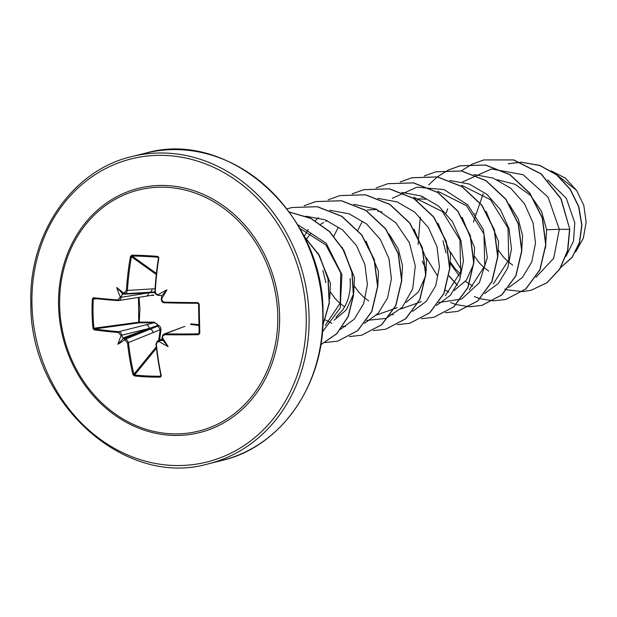 <?xml version="1.0" encoding="UTF-8"?>
<svg xmlns="http://www.w3.org/2000/svg" width="617" height="617" viewBox="0 0 617 617"><rect width="100%" height="100%" fill="white"/><g stroke="black" fill="none" stroke-linecap="round" stroke-linejoin="round"><path stroke-width="0.93" d="M162.07 337.568L162.695 335.085L165.194 333.851A157.142 23.03 -1.9 0 0 198.504 333.851L199.808 333.311L198.458 334.699A157.844 23.13 178.1 0 1 164.994 334.707L162.981 335.702L162.518 337.406A158.006 63.127 91.9 0 0 162.556 337.962A117.006 35.717 56 0 1 168.132 346.623A117.006 105.985 -171 0 1 159.248 341.633A158.006 31.475 176.3 0 1 158.716 341.617L157.35 342.011L156.356 344.286L155.924 344.155L157.242 341.224L158.924 340.746L158.716 341.617M156.356 344.286A157.844 71.695 92.4 0 0 161.322 375.9L160.312 377.134A158.068 77.881 164.8 0 1 147.054 376.902A158.068 77.881 164.8 0 1 134.375 375.915L134.575 374.982A157.366 77.534 -15.2 0 0 147.201 375.961A157.366 77.534 -15.2 0 0 160.397 376.193L160.937 375.529A157.142 71.379 -87.6 0 1 155.993 344.055M198.99 325.483L190.537 324.449A0.702 0.501 96.7 0 0 191.008 323.817L198.975 324.75M138.987 297.355L139.936 308.639L139.241 322.136L154.219 322.089L159.333 325.984L160.243 326.817L161.029 329.162L159.618 340.098M59.633 305.43A124.241 108.098 76.1 0 1 166.12 187.283A124.241 108.098 76.1 0 1 277.766 315.657A124.241 108.098 76.1 0 1 171.279 433.797A124.241 108.098 76.1 0 1 59.633 305.43M134.375 375.915L132.917 374.565A157.844 78.883 -87.1 0 1 127.518 342.936L124.912 340.036A158.006 31.475 176.3 0 1 124.449 339.998A117.006 53.116 120.9 0 1 117.893 344.271A117.006 94.432 -13.1 0 1 120.978 336.01A158.006 87.09 -86.5 0 1 120.932 335.455L118.456 332.524A157.844 23.13 178.1 0 1 93.985 329.802L92.966 328.298A158.068 128.074 -81.3 0 1 92.095 313.706A158.068 128.074 -81.3 0 1 92.349 298.99L93.314 297.695A0.702 0.54 96.6 0 0 93.776 298.397L93.776 298.397A0.702 0.54 96.6 0 0 93.861 298.404A157.142 15.872 179.5 0 0 118.109 300.61M93.314 297.695A157.844 15.942 -0.5 0 0 117.778 299.924L120.13 297.255L121.14 297.294L120.446 299.453L118.217 300.618A0.702 0.432 94.1 0 1 118.163 300.626L146.067 296.214A3.517 2.915 80.9 0 0 148.442 292.921L154.867 292.481M120.13 297.255A158.006 87.09 -86.5 0 1 120.161 296.684A117.006 108.152 -162.7 0 1 116.706 287.491A117.006 37.884 51.7 0 1 123.462 293.013A158.006 7.512 1.2 0 0 123.932 293.036L126.416 290.345A157.844 78.883 -87.1 0 1 130.442 256.502L131.845 255.168A158.068 42.696 11.4 0 1 157.782 256.379L158.854 257.837A157.844 71.695 92.4 0 0 155.253 291.694L156.124 293.939L157.728 294.625A158.006 7.512 1.2 0 0 158.268 294.648A117.006 90.753 -8.1 0 1 166.945 289.843A117.006 49.437 116.7 0 1 161.731 298.628A158.006 63.127 91.9 0 0 161.716 299.206L162.664 301.443L164.315 302.106A157.844 15.942 -0.5 0 0 197.779 302.592L199.198 303.996A158.068 7.504 89.1 0 0 199.476 318.742A158.068 7.504 89.1 0 0 199.808 333.311M483.15 193.9L473.401 222.074M566.028 256.31L573.509 241.116L574.813 222.799L566.29 198.304L547.719 179.933M545.451 248.273L546.616 229.786L541.525 211.353L530.535 195.388L515.041 184.282L497.109 179.709M447.788 208.747L445.952 213.12M521.581 252.484L522.591 235.74L518.319 219.135L509.187 204.289M497.842 257.173L498.575 241.694L486.111 211.376M423.285 196.8L421.812 197.509M419.776 198.605L416.876 200.409M473.825 263.143L474.558 247.648L462.102 217.338M425.815 199.206L414.416 198.743M449.808 269.074L450.541 253.602L438.085 223.292M425.792 275.028L426.524 259.556L414.069 229.254M377.018 209.479L367.377 209.981M381.908 211.986L377.781 211.114M401.497 282.262L402.508 265.511L398.235 248.906L389.119 234.074M327.218 220.616L325.745 221.326M323.709 222.421L320.809 224.226M310.968 233.087L306.826 238.733M306.734 238.887L305.916 240.229M377.751 286.944L378.491 271.465L366.028 241.147M353.734 292.905L354.474 277.419L342.019 247.116M329.717 298.836L330.457 283.373L317.994 253.063M498.721 250.656L503.217 256.803L507.768 261.407L512.758 265.171M474.704 256.61L479.201 262.757L483.751 267.362L488.741 271.125M450.333 251.798L461.269 269.536M442.967 240.738L445.983 252.893M450.68 262.557L455.184 268.711L460.174 273.701M426.316 257.759L437.252 275.498M454.189 290.468L466.383 280.149L473.548 264.408M406.156 302.376L418.357 292.049L425.514 276.3M354.621 286.381L359.109 292.527L363.668 297.132L368.657 300.895M322.884 270.508L325.892 282.663M330.596 292.319L335.093 298.481L339.651 303.086L344.641 306.85M334.106 320.238L346.299 309.919L353.456 294.178M335.98 317.277L342.821 309.78L345.906 304.428L348.227 298.497L349.731 292.111L350.371 285.393L350.124 278.498M551.058 170.801L565.226 178.028L576.525 190.291L583.798 205.376L586.15 222.027L583.32 238.224L575.669 251.952M576.525 190.291L555.678 173.948M474.612 213.698L475.082 213.636M546.616 229.786L559.318 229.277L553.696 258.307L535.895 277.341M462.495 182.007L491.456 168.965L523.093 174.696L548.12 197.232L559.318 229.277L569.584 229.37L567.524 250.71L559.604 269.135L546.863 282.794L530.805 290.368L522.599 291.61M522.46 291.617L507.004 289.805M506.881 289.766L504.775 289.103M508.269 163.775L520.817 162.209M521.149 162.209L539.829 165.518L556.665 174.912L570 189.172L578.584 206.579L581.738 225.105L579.386 242.643L572.067 257.266L560.853 267.4M569.784 229.323L561.077 198.705L541.155 173.84L513.745 159.919L483.89 159.911L513.545 159.965L540.955 173.894L560.876 198.751L569.784 229.323L567.725 250.664L559.804 269.089L547.063 282.748L530.905 290.345M508.47 163.721L520.686 162.163M521.018 162.163L539.798 165.387L556.75 174.765L570.17 189.072L578.8 206.556L581.939 225.174L579.533 242.774L572.113 257.412L560.791 267.5M299.8 228.39L325.899 244.964L340.731 272.907L340.214 303.07L325.221 325.483M397.271 307.628L376.625 314.963M333.89 236.049L338.263 227.372M421.288 301.674L400.634 309.009M357.906 230.095L362.264 221.449M413.714 197.209L442.482 211.654L459.95 239.951L460.714 271.835L445.304 295.72M437.731 191.247L466.529 205.723L483.983 234.028L484.731 265.881L469.321 289.766M461.747 185.301L490.53 199.761L507.999 228.066L508.747 259.942L493.345 283.812M449.685 262.703L459.387 276.046M465.403 281.406L472.784 286.103M508.678 287.584L522.391 277.503L531.754 262.032L535.502 243.036L533.042 222.822L524.504 203.795L510.737 188.262L493.222 178.097L473.871 174.534M420.246 217.253L418.087 244.479M422.221 261.176L426.524 270.2M445.235 290.036L448.767 292.057M484.653 293.538L498.366 283.458L507.737 267.986L511.485 248.998L509.025 228.776L500.487 209.749L486.72 194.216L469.205 184.051L449.855 180.488M438.741 302.546L461.663 299.014L479.347 282.779L487.322 257.651L483.327 229.516L467.863 204.913L444.055 189.596L416.922 187.182L392.273 198.327M436.62 305.454L450.333 295.366L459.696 279.894L463.452 260.906L460.992 240.684L452.454 221.657L438.687 206.124L421.172 195.959L401.814 192.396M390.7 314.454L393.43 314.755M412.603 311.4L426.316 301.32L435.679 285.848L439.435 266.853L436.975 246.638L428.429 227.611L414.67 212.078L397.147 201.913L377.797 198.35M366.683 320.408L386.018 318.411L402.315 307.258L412.711 288.802L415.295 266.074L409.403 242.766L395.736 222.691L376.231 209.124L353.78 204.304M318.395 217.732L315.179 220.786M308.207 229.455L304.22 236.442M325.151 319.807L331.823 323.3M342.674 326.362L345.397 326.663M364.562 323.316L378.283 313.228L387.646 297.756L391.402 278.768L388.941 258.546L380.396 239.527L366.637 223.986L349.122 213.821L329.763 210.258M340.545 329.27L354.266 319.182L363.629 303.711L367.385 284.722L364.917 264.5L356.379 245.473L342.62 229.94L325.097 219.775L305.747 216.212M322.421 331.938L340.229 307.96L341.926 274.634L326.208 243.268L297.564 224.542M483.89 159.911L472.298 164.083M472.198 164.13L461.238 170.894M449.083 276.1L457.274 285.309M474.296 296.584L480.072 298.697M480.188 298.736L493.353 300.841M493.453 300.849L505.755 299.484L525.707 289.018L539.813 269.806L545.698 244.833L542.243 217.948L529.741 193.306L509.873 174.711L485.425 165.055L459.896 165.857L448.281 170.037M469.437 306.803L481.723 305.438L501.675 294.98L515.789 275.768L521.681 250.795L518.234 223.909L505.732 199.26L485.857 180.665L461.408 171.009L435.88 171.811L424.265 175.984M445.312 312.75L457.721 311.392L477.674 300.926L491.78 281.714L497.664 256.734L494.209 229.848L481.707 205.199L461.824 186.612L437.376 176.956L411.847 177.773L400.24 181.938M421.403 318.711L433.712 317.339L453.665 306.873L467.771 287.653L473.648 262.672L470.185 235.787L457.675 211.145L437.8 192.558L413.344 182.91L387.815 183.727L376.223 187.9M397.387 324.665L409.696 323.293L429.64 312.827L443.746 293.615L449.631 268.634L446.176 241.756L433.674 217.115L413.799 198.52L389.35 188.864L363.822 189.674L352.114 193.892M373.37 330.619L385.656 329.254L405.608 318.796L419.722 299.584L425.614 274.611L422.159 247.725L409.665 223.076L389.79 204.482L365.341 194.825L339.813 195.628L328.19 199.8M349.353 336.573L361.647 335.208L381.599 324.743L395.705 305.531L401.598 280.558L398.142 253.664L385.64 229.023L365.765 210.428L341.309 200.772L315.781 201.589L304.173 205.754M325.221 342.52L337.646 341.155L357.59 330.689L371.696 311.477L377.581 286.489L374.118 259.603L361.608 234.961L341.733 216.374L317.277 206.726L291.748 207.543L287.005 208.924M320.84 344.679L336.797 333.589L348.104 316.475L353.371 295.273L351.875 272.359L343.646 250.325L329.447 231.63L310.706 218.395L289.365 212.109M322.884 325.036L329.177 303.016L327.982 278.884L319.274 255.646L303.973 236.211M484.09 159.857L472.398 164.076M449.122 275.838L457.359 285.154M505.855 299.453L525.908 288.964L540.014 269.76L545.898 244.779L542.443 217.894L529.941 193.252L510.074 174.657L485.625 165.001L460.097 165.811L448.382 170.03M448.289 170.076L437.33 176.863M437.245 176.932L428.753 184.83M450.51 302.5L456.14 304.574M456.256 304.605L469.429 306.749M469.529 306.749L481.923 305.392L501.876 294.926L515.989 275.722L521.882 250.741L518.434 223.855L505.932 199.214L486.057 180.619L461.609 170.955L435.98 171.788M457.822 311.361L477.874 300.88L491.98 281.661L497.865 256.687L494.41 229.794L481.9 205.153L462.025 186.558L437.576 176.909L412.048 177.719L400.348 181.938M433.813 317.315L453.865 306.819L467.964 287.607L473.848 262.626L470.385 235.74L457.876 211.099L438.001 192.512L413.544 182.863L387.916 183.704M409.796 323.269L429.841 312.78L443.947 293.569L449.832 268.588L446.376 241.702L433.874 217.061L413.999 198.473L389.551 188.817L364.022 189.627L352.222 193.892M385.756 329.231L405.809 318.742L419.922 299.538L425.815 274.565L422.36 247.672L409.865 223.03L389.99 204.435L365.542 194.771L339.913 195.604M361.747 335.185L381.8 324.696L395.906 305.484L401.798 280.504L398.343 253.618L385.841 228.976L365.966 210.382L341.51 200.726L315.881 201.558M337.746 341.132L357.791 330.643L371.897 311.423L377.781 286.442L374.318 259.556L361.809 234.915L341.934 216.328L317.477 206.68L291.849 207.52M320.84 344.718L336.874 333.666L348.25 316.536L353.564 295.288L352.076 272.313L343.816 250.217L329.547 231.491L310.729 218.256L289.311 212.032M322.861 325.429L329.347 303.225L328.182 278.822L319.336 255.338L303.757 235.779M162.556 339.088L158.924 340.746A157.304 31.336 -3.7 0 0 159.602 340.754L162.842 340.245L162.155 337.923M184.915 326.563A3.517 3.185 69.7 0 0 183.812 326.74L165.194 333.851L164.994 334.707M161.33 298.451L161.731 298.628L161.33 298.451L161.909 295.62L158.654 295.373L158.268 294.648M158.507 295.366A157.304 7.473 -178.8 0 1 157.975 295.342L157.96 295.342C155.229 294.132 154.181 292.913 154.821 291.687L154.898 291.702A157.142 71.379 -87.6 0 1 158.476 257.991L157.906 257.235A157.366 42.504 -168.6 0 0 132.084 256.024L131.429 256.718A157.142 78.536 92.9 0 0 127.418 290.414L154.998 288.741M123.932 293.036A0.702 0.409 93.1 0 0 124.295 293.769L123.462 293.013L123.732 293.738L122.582 293.599L121.179 296.569A157.304 86.704 93.5 0 0 121.14 297.294L148.442 292.921L121.981 294.263M118.456 332.524A0.702 0.432 -85.3 0 1 118.865 331.676L154.103 322.745L139.141 322.838A0.702 0.401 82.2 0 1 138.717 322.074L138.463 297.433M92.966 328.298L93.915 328.236L94.501 328.969A157.142 23.03 -1.9 0 0 118.865 331.676L120.67 332.563L121.935 335.332A157.304 86.704 93.5 0 0 122.004 336.041L122.899 337.985L124.68 339.119A157.304 31.336 -3.7 0 0 125.274 339.165L127.164 340.044L128.513 342.767A157.142 78.536 92.9 0 0 133.889 374.257L134.575 374.982L156.371 348.312M158.692 340.522L160.181 329.733L127.518 342.936M153.587 295.026L153.664 295.466L150.934 295.443M124.912 340.036A0.702 0.409 -85.4 0 1 125.274 339.165L157.937 326.092A0.702 0.571 70 0 1 157.458 325.545L149.183 328.406L120.932 335.455M162.865 340.191L162.217 340.53L162.842 340.245L168.132 346.623M199.152 333.381L199.175 333.18A157.366 7.466 -90.9 0 1 198.844 318.673A157.366 7.466 -90.9 0 1 198.566 303.988L197.779 302.592M154.813 291.964L149.569 292.227M122.582 293.599L116.706 287.491M123.531 338.71L149.815 329.131A3.517 2.969 67.8 0 1 153.078 332.725M160.991 329.879L160.181 329.733L157.937 326.092L158.191 325.514L157.458 325.545L156.672 323.74L154.103 322.745L154.219 322.089M146.136 324.743A3.517 2.892 75.7 0 1 149.183 328.406L122.899 337.985M199.175 333.18L198.566 303.988L197.856 303.279A157.142 15.872 179.5 0 1 164.546 302.793L161.785 301.073L161.253 299.183L161.716 299.206M153.517 294.98L146.067 296.214M126.416 290.345L127.418 290.414L126.662 292.566L124.325 293.769A0.702 0.409 93.1 0 1 124.295 293.769A157.304 7.473 -178.8 0 1 123.793 293.738M152.16 288.903A3.517 3.046 86.5 0 1 149.329 292.257A3.517 3.046 86.5 0 1 149.044 292.257M93.985 329.802A0.702 0.54 -81.7 0 1 94.501 328.969L139.141 322.838L139.241 322.136L93.915 328.236A157.366 127.511 98.7 0 1 93.306 299.052L92.349 298.99M161.322 375.9L160.937 375.529M159.602 340.754L159.248 341.633M160.312 377.134L160.852 375.583M164.153 334.013L162.047 337.283L162.518 337.406M132.917 374.565L133.889 374.257L156.217 346.931M199.144 331.753L198.458 334.699M124.449 339.998L124.68 339.119M198.566 303.988L199.198 303.996M122.004 336.041L120.978 336.01M164.546 302.793L164.315 302.106M157.728 294.625L157.96 295.342L158.654 295.373M158.476 257.991L154.821 291.687L155.253 291.694M117.778 299.924A0.702 0.432 94.1 0 0 118.163 300.626L93.776 298.397M158.23 257.366L158.854 257.837M158.392 257.613L157.782 256.379M120.161 296.684L121.179 296.569M156.34 273.393L132.084 256.024A0.702 0.386 -89.3 0 1 131.845 255.168M156.224 274.472L131.429 256.718L130.442 256.502M166.945 289.843L161.909 295.62M117.893 344.271L123.361 338.394M279.601 315.634A125.899 109.541 76.1 0 1 171.703 435.347A125.899 109.541 76.1 0 1 58.561 305.268A125.899 109.541 76.1 0 1 166.467 185.547A125.899 109.541 76.1 0 1 279.601 315.634M31.953 304.019A156.217 135.917 76.1 0 1 165.834 155.469A156.217 135.917 76.1 0 1 306.217 316.876A156.217 135.917 76.1 0 1 172.328 465.426A156.217 135.917 76.1 0 1 31.953 304.019M145.689 153.132L131.999 156.525A158.322 137.753 76.1 0 1 309.078 316.714A158.322 137.753 76.1 0 1 208.191 463.868L221.881 460.475A158.322 137.753 -103.9 0 0 322.776 313.32A158.322 137.753 -103.9 0 0 145.689 153.132C229.131 128.722 324.095 214.3 323.03 313.189C325.521 382.995 281.576 446.893 221.881 460.475M96.977 298.759L93.306 299.052M131.999 156.525C72.305 170.107 28.359 234.005 30.85 303.811C29.786 402.7 124.734 488.271 208.191 463.868M183.812 326.74L164.068 334.036M162.464 338.81L157.643 341M152.283 292.088L124.295 293.769M157.728 340.97L155.924 344.155L160.844 375.969M197.856 303.279L164.523 302.793C162.579 302.785 161.484 301.582 161.253 299.183L161.261 298.883"/></g></svg>
